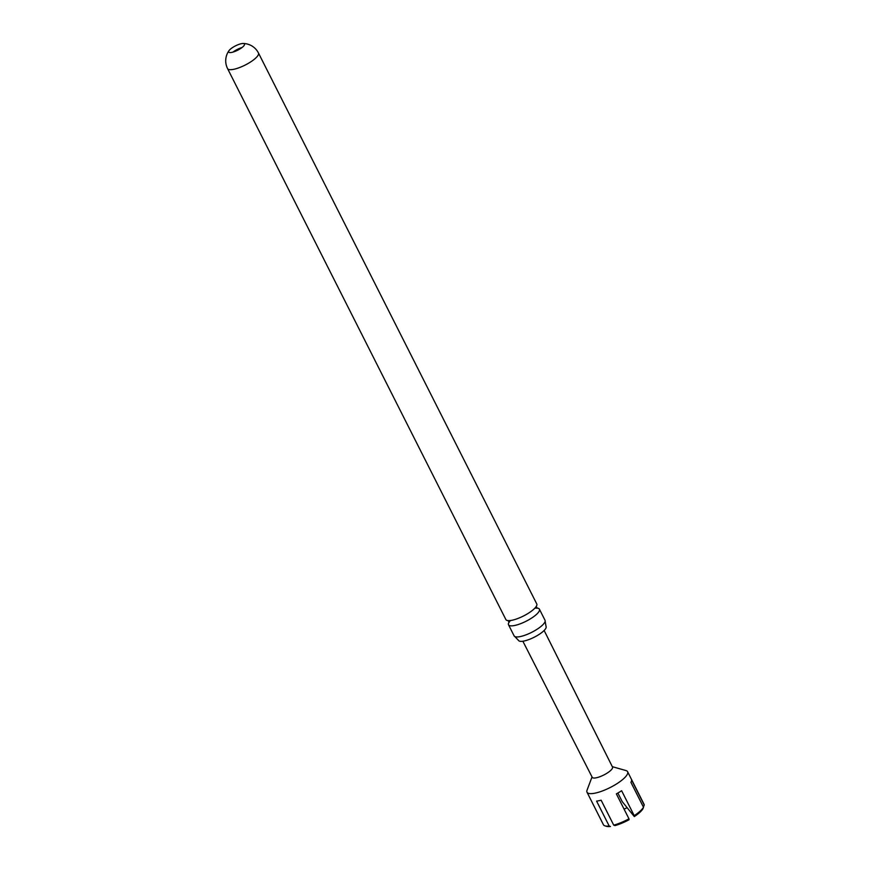 <?xml version="1.0" encoding="UTF-8"?>
<svg xmlns="http://www.w3.org/2000/svg" width="870" height="870" viewBox="0 0 870 870"><rect width="100%" height="100%" fill="white"/><g stroke="black" fill="none" stroke-linecap="round" stroke-linejoin="round"><path stroke-width="1.3" d="M509.07 622.235A17.313 4.763 -26.8 0 0 508.515 624.78A17.313 4.763 -26.8 0 0 514.529 625.508A17.313 4.763 -26.8 0 0 536.388 614.492A17.313 4.763 -26.8 0 0 539.411 609.174A17.313 4.763 -26.8 0 0 537.029 608.108M230.224 49.318A8.841 2.436 -26.8 0 0 229.125 50.493A8.841 2.436 -26.8 0 0 228.679 52.026A8.841 2.436 -26.8 0 0 231.746 52.396A8.841 2.436 -26.8 0 0 242.915 46.773A8.841 2.436 -26.8 0 0 244.47 44.055A8.841 2.436 -26.8 0 0 242.958 43.5A8.841 2.436 -26.8 0 0 241.392 43.685A8.841 2.436 -26.8 0 0 230.224 49.318M232.964 52.102A8.841 2.436 153.2 0 1 241.98 47.545M533.745 609.261A17.313 4.763 153.2 0 1 511.886 620.288A17.313 4.763 153.2 0 1 509.82 620.593A17.313 4.763 153.2 0 1 505.872 619.56L227.57 68.61A17.313 4.763 153.2 0 0 233.584 69.339A17.313 4.763 153.2 0 0 255.443 58.323A17.313 4.763 153.2 0 0 258.466 53.005L536.768 603.954A17.313 4.763 153.2 0 1 535.267 607.738A17.313 4.763 153.2 0 1 533.745 609.261M539.411 609.174L545.011 620.266A17.313 4.763 153.2 0 1 545.142 621.213A17.313 4.763 153.2 0 1 541.988 625.584A17.313 4.763 153.2 0 1 520.129 636.601A17.313 4.763 153.2 0 1 514.801 636.535A17.313 4.763 153.2 0 1 514.116 635.872L508.515 624.78M514.801 636.535L518.509 640.407A15.432 4.252 -26.8 0 0 528.764 639.613A15.432 4.252 -26.8 0 0 543.348 631.229A15.432 4.252 -26.8 0 0 546.055 626.487L545.142 621.213M612.317 766.677L625.943 770.548A22.74 6.264 153.2 0 1 627.607 771.712A22.74 6.264 153.2 0 1 615.242 784.74A22.74 6.264 153.2 0 1 587.011 792.222A22.74 6.264 153.2 0 1 587.043 790.188L592.024 776.932M628.966 818.811L629.064 819.736A21.478 5.916 153.2 0 1 614.97 825.586L613.72 825.141A22.74 6.264 -26.8 0 0 628.966 818.811L616.373 793.875A22.74 6.264 -26.8 0 0 619.07 792.331A22.74 6.264 -26.8 0 0 621.615 790.721L634.219 815.658A22.74 6.264 -26.8 0 0 643.506 807.251L630.913 782.326A22.74 6.264 -26.8 0 0 631.631 780.075L644.224 805.011A22.74 6.264 -26.8 0 0 644.028 804.239L627.607 771.712M544.131 630.489L612.524 767.09A11.375 3.132 153.2 0 1 606.346 773.593A11.375 3.132 153.2 0 1 592.231 777.345L522.87 641.223M577.212 696.576L572.416 686.985M610.436 826.5A21.478 5.916 153.2 0 1 606.673 826.359L605.096 825.913A22.74 6.264 -26.8 0 0 609.196 826.043L610.436 826.5M587.011 792.222L603.432 824.738A22.74 6.264 -26.8 0 0 605.096 825.913M624.073 809.111A21.478 5.916 153.2 0 1 627.216 807.741M643.626 806.566L644.224 805.011M643.506 807.251L642.919 808.817A21.478 5.916 153.2 0 1 634.317 816.582L622.246 801.661L617.885 793.027M609.196 826.043L596.592 801.107A22.74 6.264 -26.8 0 0 601.126 800.204L613.72 825.141M634.317 816.582L634.219 815.658M535.474 608.141L537.181 608.184L536.246 606.336M510.016 620.995L509.048 622.398L508.113 620.549M229.125 50.493A17.313 17.313 0 0 0 227.57 68.61M258.466 53.005A17.313 17.313 0 0 0 242.958 43.5"/></g></svg>
